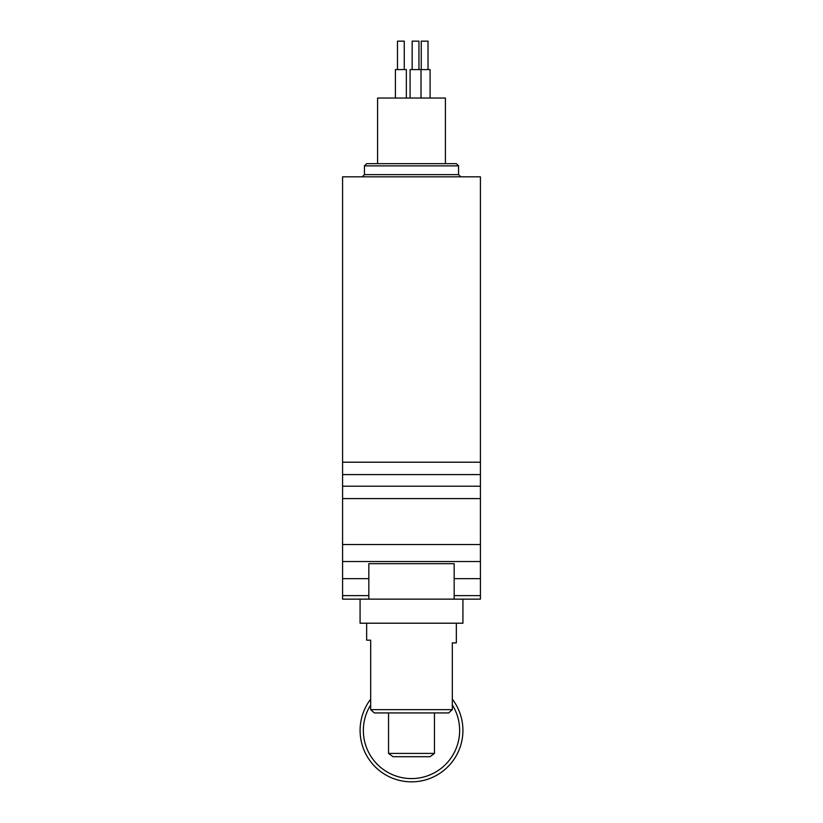 <?xml version="1.0" encoding="UTF-8"?>
<svg xmlns="http://www.w3.org/2000/svg" width="823" height="823" viewBox="0 0 823 823"><rect width="100%" height="100%" fill="white"/><g stroke="black" fill="none" stroke-linecap="round" stroke-linejoin="round"><path stroke-width="1.23" d="M452.321 699.159A51.427 51.427 0 0 1 428.011 779.124A51.427 51.427 0 0 1 370.679 699.159M370.679 704.91A48.135 48.135 0 0 0 424.771 776.706A48.135 48.135 0 0 0 452.321 704.91M480.426 595.626L480.426 176.822L342.574 176.822L342.574 599.134L480.426 599.134L480.426 595.626L454.173 595.626M370.679 709.642L452.321 709.642L448.679 712.924L374.321 712.924L370.679 709.642L370.679 640.181L366.647 640.181L366.647 623.206M456.354 623.206L456.354 642.897L452.321 642.897L452.321 709.642M434.451 712.924L434.451 753.405L388.549 753.405L388.549 712.924M434.451 753.405L430.038 756.687L392.962 756.687L388.549 753.405M462.927 599.134L462.927 623.206L360.073 623.206L360.073 599.134M395.41 98.04L395.41 69.595L406.346 69.595L406.346 98.04L406.346 69.595M410.091 98.04L410.091 69.595L430.1 69.595L430.1 98.04M377.582 98.04L445.418 98.04L445.418 163.684L377.582 163.684L377.582 98.04M458.545 165.876L364.455 165.876L366.647 163.684L456.354 163.684L458.545 165.876L458.545 174.63L460.736 176.822M454.173 599.134L454.173 563.673L368.827 563.673L368.827 599.134M421.242 69.595L421.242 41.15L428.022 41.15L428.022 69.595M412.169 69.595L412.169 41.15L418.948 41.15L418.948 69.595L418.948 41.15M397.488 69.595L397.488 41.15L404.268 41.15L404.268 69.595L404.268 41.15M368.827 595.626L342.574 595.626M368.827 578.641L342.574 578.641M480.426 462.207L342.574 462.207M480.426 474.583L342.574 474.583M480.426 486.208L342.574 486.208M480.426 498.594L342.574 498.594M480.426 544.538L342.574 544.538M480.426 561.523L342.574 561.523M480.426 578.641L454.173 578.641M364.455 165.876L364.455 174.63L458.545 174.63M364.455 174.63L362.264 176.822M421.026 69.595L421.026 98.04"/></g></svg>
